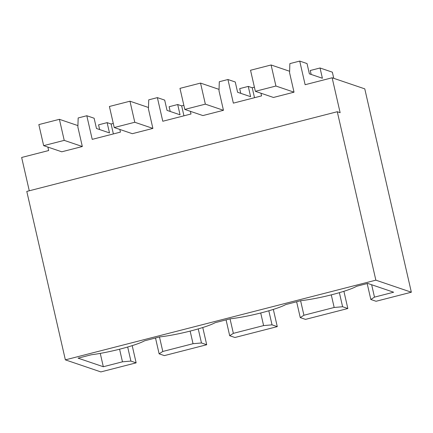 <?xml version="1.0" encoding="UTF-8"?>
<svg xmlns="http://www.w3.org/2000/svg" width="433" height="433" viewBox="0 0 433 433"><rect width="100%" height="100%" fill="white"/><g stroke="black" fill="none" stroke-linecap="round" stroke-linejoin="round"><path stroke-width="0.65" d="M375.855 280.162L411.35 292.215L364.775 88.857L332.138 77.778L340.138 112.694L337.28 111.725L26.786 191.424L65.367 359.861L375.855 280.162L337.28 111.725M260.958 93.214L261.575 95.893L233.349 103.135L227.937 79.515L219.298 81.729L219.006 90.854L223.46 110.296L202.893 115.573L184.794 109.425L179.971 88.37L200.533 83.093L205.356 104.147L184.794 109.425M190.396 111.33L191.007 114.003L162.781 121.251L157.374 97.625L148.73 99.844L148.443 108.97L152.892 128.406L132.33 133.689L114.225 127.54L109.403 106.486L129.97 101.208L134.787 122.263L114.225 127.54M119.827 129.44L120.439 132.119L92.218 139.361L86.806 115.741L78.167 117.96L77.875 127.08L82.33 146.522L61.762 151.799L43.657 145.65L38.835 124.596L59.402 119.319L64.225 140.373L43.657 145.65M47.868 147.079L48.658 150.543L21.65 157.477L29.276 190.785M332.138 77.778L305.13 84.711L299.723 61.085L289.866 63.619L289.574 72.739L294.029 92.18L273.461 97.463L255.356 91.314L250.534 70.26L271.101 64.977L275.924 86.032L255.356 91.314M65.367 359.861L100.862 371.915L136.141 362.854L130.901 361.073L122.469 361.82L103.319 366.735L78.064 358.161L91.249 354.779A36.118 4.584 167.1 0 0 144.622 340.793L159.755 336.906A36.118 4.584 167.1 0 0 215.19 322.677L230.318 318.796A36.118 4.584 167.1 0 0 285.753 304.567L300.886 300.681A36.118 4.584 167.1 0 0 356.689 286.251L367.736 283.415L393.646 292.21L374.491 297.13L371.655 284.746M411.35 292.215L376.066 301.271L370.827 299.49L374.491 297.13M333.767 78.33L332.355 72.17L320.041 67.986L322.396 78.259L309.384 73.843L307.029 63.57L299.723 61.085M347.84 308.518L342.6 306.737L334.168 307.479L303.928 315.24L300.258 317.606L305.503 319.381L347.84 308.518L343.899 291.295M277.277 326.628L272.032 324.847L263.605 325.594L233.36 333.356L229.696 335.716L234.935 337.496L277.277 326.628L273.331 309.411M206.709 344.744L201.469 342.963L193.037 343.705L162.797 351.466L159.127 353.831L164.367 355.612L206.709 344.744L202.763 327.521M136.141 362.854L132.2 345.637M370.827 299.49L367.179 283.555M342.6 306.737L339.38 292.67M320.041 67.986L310.255 70.503L311.159 74.444M254.415 87.206L252.239 87.764L248.261 86.416L239.693 88.613L240.775 93.344M252.239 87.764L254.512 97.701M334.168 307.479L331.283 294.868M303.928 315.24L300.61 300.751M113.284 123.432L111.102 123.99L107.13 122.642L109.484 132.909L96.472 128.493L94.118 118.225L86.806 115.741M111.102 123.99L113.381 133.927M107.13 122.642L98.562 124.839L99.644 129.57M130.901 361.073L127.681 347.006M159.127 353.831L155.501 338M122.469 361.82L119.584 349.209M103.319 366.735L100.261 353.388M162.797 351.466L159.474 336.982M193.037 343.705L190.147 331.093M248.261 86.416L250.615 96.683L237.603 92.267L235.249 81.994L227.937 79.515M183.852 105.316L181.671 105.879L177.698 104.526L169.124 106.729L170.207 111.454M181.671 105.879L183.949 115.817M272.032 324.847L268.812 310.78M300.258 317.606L296.632 301.774M263.605 325.594L260.715 312.983M233.36 333.356L230.042 318.867M177.698 104.526L180.047 114.799L167.035 110.377L164.686 100.11L157.374 97.625M201.469 342.963L198.244 328.896M229.696 335.716L226.069 319.89M275.924 86.032L294.029 92.18M289.623 71.266L271.101 64.977M205.356 104.147L223.46 110.296M219.055 89.382L200.533 83.093M134.787 122.263L152.892 128.406M148.487 107.498L129.97 101.208M64.225 140.373L82.33 146.522M77.924 125.608L59.402 119.319"/></g></svg>
